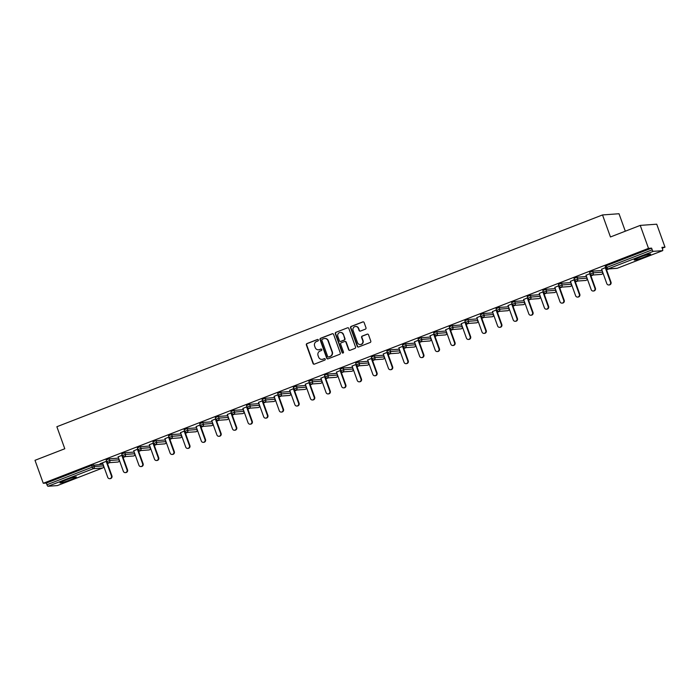 <?xml version="1.0" encoding="UTF-8"?>
<svg xmlns="http://www.w3.org/2000/svg" width="700" height="700" viewBox="0 0 700 700"><rect width="100%" height="100%" fill="white"/><g stroke="black" fill="none" stroke-linecap="round" stroke-linejoin="round"><path stroke-width="1.05" d="M318.351 339.964A0.77 0.735 -94.2 0 0 317.406 339.509L306.976 343.56A1.094 1.05 -94.2 0 0 306.364 344.969L313.031 363.493A1.094 1.05 -94.2 0 0 314.387 364.14L324.817 360.098A0.77 0.735 -94.2 0 0 324.494 358.61A0.77 0.735 -94.2 0 0 324.293 358.654L322.945 359.179A3.509 3.36 -94.2 0 1 318.623 357.105L318.062 355.556A3.509 3.36 -94.2 0 1 320.014 351.05L321.37 350.525A0.77 0.735 -94.2 0 0 321.055 349.037A0.77 0.735 -94.2 0 0 320.845 349.081L319.498 349.606A3.509 3.36 -94.2 0 1 315.175 347.533L314.615 345.984A3.509 3.36 -94.2 0 1 316.575 341.477L317.922 340.953A0.77 0.735 -94.2 0 0 318.351 339.964M317.774 339.474A0.77 0.735 -94.2 0 0 317.73 339.483L307.309 343.534A1.094 1.05 -94.2 0 0 306.696 344.942L313.364 363.475A1.094 1.05 -94.2 0 0 314.265 364.184M324.669 358.619A0.77 0.735 -94.2 0 0 324.625 358.627L322.945 359.179M321.221 349.046A0.77 0.735 -94.2 0 0 321.178 349.055L319.498 349.606M639.852 257.215A8.724 0.726 160.2 0 0 634.218 259.98A8.724 0.726 160.2 0 0 644.997 256.839A8.724 0.726 160.2 0 0 650.633 254.074A8.724 0.726 160.2 0 0 639.852 257.215M65.608 480.095A8.724 0.726 160.2 0 0 59.973 482.86A8.724 0.726 160.2 0 0 70.752 479.719A8.724 0.726 160.2 0 0 76.388 476.954A8.724 0.726 160.2 0 0 65.608 480.095M365.374 329.158A1.094 1.05 -94.2 0 0 365.986 327.749L364.114 322.551A1.094 1.05 -94.2 0 0 362.766 321.904L351.181 326.401A1.094 1.05 -94.2 0 0 350.569 327.81L357.245 346.334A1.094 1.05 -94.2 0 0 358.592 346.981L370.178 342.493A1.094 1.05 -94.2 0 0 370.781 341.084L368.524 334.801A1.094 1.05 -94.2 0 0 367.176 334.154L362.215 336.079A1.094 1.05 -94.2 0 0 361.602 337.488L362.731 340.602A2.94 2.809 -94.2 0 1 360.316 344.549A2.94 2.809 -94.2 0 1 357.481 342.641L353.089 330.444A2.94 2.809 -94.2 0 1 355.495 326.498A2.94 2.809 -94.2 0 1 358.339 328.405L359.065 330.435A1.094 1.05 -94.2 0 0 360.421 331.082L365.374 329.158M43.269 483.28L35 460.311L64.794 448.752L56.866 426.729L602.516 214.944L610.452 236.968L640.238 225.4L648.506 248.369L43.269 483.28L46.349 483.052L46.953 484.733L92.243 467.154L91.639 465.474L46.349 483.052M333.594 334.399A1.094 1.05 -94.2 0 0 332.246 333.751L320.661 338.24A1.094 1.05 -94.2 0 0 320.058 339.658L326.725 358.181A1.094 1.05 -94.2 0 0 328.072 358.829L339.658 354.34A1.094 1.05 -94.2 0 0 340.27 352.922L333.594 334.399M335.921 332.325L347.506 327.828A1.094 1.05 -94.2 0 1 348.854 328.475L355.53 347.007A1.094 1.05 -94.2 0 1 354.918 348.416L349.956 350.332A1.094 1.05 -94.2 0 1 348.609 349.685L345.905 342.178A1.094 1.05 -94.2 0 0 344.549 341.53L341.267 342.799A1.094 1.05 -94.2 0 0 340.655 344.216L343.473 352.039A0.77 0.735 -94.2 0 1 342.842 353.071A0.77 0.735 -94.2 0 1 342.099 352.564L335.317 333.734A1.094 1.05 -94.2 0 1 335.921 332.325L347.506 327.828M625.301 231.201L619.01 213.736L602.516 214.944M57.426 485.555A1.68 0.473 -111.2 0 1 57.391 485.573A1.68 0.473 -111.2 0 1 57.348 485.581L48.02 486.264A1.68 0.473 -111.2 0 1 46.953 484.733M640.238 225.4L656.731 224.193L665 247.161L662.226 248.237M648.506 248.369L651.595 248.141L652.199 249.821A1.68 0.473 68.8 0 0 653.258 251.352L662.594 250.67A1.68 0.473 68.8 0 0 662.629 250.661A1.68 0.473 68.8 0 0 662.524 249.06L661.92 247.38L665 247.161M608.895 268.931L606.559 269.841M593.303 274.986L590.966 275.896M577.71 281.041L575.365 281.942M562.109 287.096L559.773 287.998M546.516 293.142L544.18 294.053M530.915 299.197L528.579 300.108M515.322 305.252L512.986 306.162M499.73 311.308L497.385 312.209M484.129 317.354L481.793 318.264M468.536 323.409L466.2 324.319M452.944 329.464L450.599 330.374M437.342 335.519L435.006 336.429M421.75 341.574L419.414 342.475M406.149 347.62L403.812 348.53M390.556 353.675L388.22 354.585M374.964 359.73L372.619 360.64M359.363 365.785L357.026 366.695M343.77 371.84L341.434 372.741M328.169 377.886L325.832 378.796M312.576 383.941L310.24 384.851M296.984 389.996L294.639 390.906M281.382 396.051L279.046 396.953M265.79 402.106L263.454 403.007M250.197 408.152L247.852 409.062M234.596 414.207L232.26 415.118M219.004 420.262L216.668 421.172M203.403 426.317L201.066 427.219M187.81 432.373L185.474 433.274M172.218 438.419L169.873 439.329M156.616 444.474L154.28 445.384M141.024 450.529L138.688 451.439M125.422 456.584L123.086 457.485M109.83 462.63L107.494 463.54M100.047 463.759L106.61 461.213M100.1 463.89L102.55 462.945M605.299 266.262L606.305 265.72L606.909 267.4L652.199 249.821M651.595 248.141L606.305 265.72M91.639 465.474L102.996 464.17L103.574 465.85L94.237 466.532L93.634 464.852M589.706 272.317L592.699 271.154L602.035 270.471L602.639 272.151L593.303 272.834L592.699 271.154M574.105 278.373L577.106 277.209L586.469 276.517M558.512 284.428L561.514 283.264L570.841 282.572L571.445 284.252L562.117 284.935L561.514 283.264M542.92 290.474L545.913 289.31L555.275 288.627M527.319 296.529L530.32 295.365L539.683 294.683M511.726 302.584L514.727 301.42L524.081 300.738M496.125 308.639L499.126 307.475L508.489 306.784M480.532 314.694L483.534 313.53L492.87 312.839L493.474 314.519L484.137 315.201L483.534 313.53M464.94 320.74L467.933 319.576L477.295 318.894M449.339 326.795L452.34 325.631L461.676 324.949L462.28 326.629L452.944 327.311L452.34 325.631M433.746 332.85L436.748 331.686L446.101 331.004M418.145 338.905L421.146 337.741L430.483 337.05L431.086 338.73L421.75 339.412L421.146 337.741M402.553 344.951L405.554 343.787L414.916 343.105M386.96 351.006L389.953 349.842L399.289 349.16L399.892 350.84L390.556 351.523L389.953 349.842M371.359 357.061L374.36 355.898L383.723 355.215M355.766 363.116L358.767 361.953L368.095 361.27L368.699 362.941L359.371 363.632L358.767 361.953M340.165 369.171L343.166 368.007L352.529 367.316M324.572 375.217L327.574 374.054L336.91 373.371L337.514 375.051L328.178 375.734L327.574 374.054M308.98 381.273L311.973 380.109L321.335 379.426M293.379 387.328L296.38 386.164L305.716 385.481L306.32 387.161L296.984 387.844L296.38 386.164M277.786 393.382L280.787 392.219L290.141 391.527M262.194 399.438L265.186 398.274L274.523 397.582L275.126 399.262L265.79 399.945L265.186 398.274M246.593 405.484L249.594 404.32L258.956 403.637M231 411.539L234.001 410.375L243.329 409.692L243.932 411.373L234.605 412.055L234.001 410.375M215.399 417.594L218.4 416.43L227.763 415.748M199.806 423.649L202.808 422.485L212.17 421.794M184.214 429.704L187.206 428.54L196.569 427.849M168.612 435.75L171.614 434.586L180.976 433.904M153.02 441.805L156.021 440.641L165.375 439.959M137.419 447.86L140.42 446.696L149.782 446.014M121.826 453.915L124.828 452.751L134.19 452.06L134.768 453.74L125.431 454.423L124.828 452.751M106.234 459.97L109.226 458.806L118.589 458.115M122.203 455.157L118.151 456.89M137.795 449.102L133.744 450.835M153.396 443.056L149.336 444.78M168.989 437.001L164.938 438.725M184.581 430.946L180.53 432.679M200.183 424.891L196.131 426.624M215.775 418.836L211.724 420.569M231.376 412.79L227.316 414.514M246.969 406.735L242.918 408.459M262.561 400.68L258.51 402.412M278.162 394.625L274.102 396.358M293.755 388.57L289.704 390.303M309.356 382.524L305.296 384.248M324.949 376.469L320.898 378.192M340.541 370.414L336.49 372.146M356.142 364.359L352.082 366.091M371.735 358.304L367.684 360.036M387.328 352.257L383.276 353.981M402.929 346.203L398.877 347.935M418.521 340.148L414.47 341.88M434.123 334.092L430.062 335.825M449.715 328.046L445.664 329.77M465.308 321.991L461.256 323.715M480.909 315.936L476.858 317.669M496.501 309.881L492.45 311.614M512.102 303.826L508.043 305.559M527.695 297.78L523.644 299.504M543.288 291.725L539.236 293.449M558.889 285.67L554.829 287.402M574.481 279.615L570.43 281.348M590.082 273.56L586.023 275.293M605.675 267.514L601.624 269.238M318.736 349.799A3.509 3.36 -94.2 0 0 319.83 349.58M322.184 359.371A3.509 3.36 -94.2 0 0 323.277 359.152M332.701 333.69A1.094 1.05 -94.2 0 0 332.57 333.725L320.994 338.223A1.094 1.05 -94.2 0 0 320.381 339.631L327.058 358.155A1.094 1.05 -94.2 0 0 327.95 358.873M322.262 339.264A0.77 0.735 -94.2 0 0 321.834 340.252L327.688 356.519A0.77 0.735 -94.2 0 0 328.641 356.974L330.059 356.414A3.509 3.36 -94.2 0 0 332.01 351.908L328.011 340.786A3.509 3.36 -94.2 0 0 323.689 338.713L322.262 339.264M324.783 338.494A3.509 3.36 -94.2 0 1 328.344 340.769L332.342 351.881A3.509 3.36 -94.2 0 1 330.391 356.396L328.965 356.947M345.004 341.46A1.094 1.05 -94.2 0 1 346.229 342.151L348.941 349.668A1.094 1.05 -94.2 0 0 349.834 350.376M336.254 332.299A1.094 1.05 -94.2 0 0 335.641 333.707L342.422 352.546A0.77 0.735 -94.2 0 0 343 353.036M343.096 334.381A2.94 2.809 -94.2 0 0 340.252 332.465A2.94 2.809 -94.2 0 0 337.846 336.411L339.395 340.716A1.094 1.05 -94.2 0 0 340.743 341.364L344.033 340.086A1.094 1.05 -94.2 0 0 344.645 338.678L343.429 334.355A2.94 2.809 -94.2 0 0 340.419 332.456M340.62 341.399A1.094 1.05 -94.2 0 0 341.075 341.338L340.743 341.364M343.429 334.355L344.969 338.651A1.094 1.05 -94.2 0 1 344.365 340.06L341.075 341.338M355.661 326.489A2.94 2.809 -94.2 0 1 358.662 328.379L359.398 330.409A1.094 1.05 -94.2 0 0 360.29 331.126M360.483 344.531A2.94 2.809 -94.2 0 0 363.055 340.576L362.731 340.602M367.631 334.092A1.094 1.05 -94.2 0 0 367.5 334.127L362.547 336.053A1.094 1.05 -94.2 0 0 361.935 337.461L363.055 340.576M363.221 321.842A1.094 1.05 -94.2 0 0 363.09 321.877L351.514 326.375A1.094 1.05 -94.2 0 0 350.901 327.784L357.569 346.316A1.094 1.05 -94.2 0 0 358.47 347.025M111.431 475.895L111.921 475.86A2.065 1.977 85.8 0 1 110.224 478.634L109.734 478.677A2.065 1.977 -94.2 0 0 111.431 475.895L106.199 461.37M102.506 462.805L107.73 477.33A2.065 1.977 -94.2 0 0 109.734 478.677M111.921 475.86L106.925 461.974M127.024 469.84L127.523 469.805A2.065 1.977 85.8 0 1 125.825 472.588L125.326 472.623A2.065 1.977 -94.2 0 0 127.024 469.84L121.8 455.315M118.099 456.75L123.331 471.275A2.065 1.977 -94.2 0 0 125.326 472.623M127.523 469.805L122.526 455.927M142.625 463.785L143.115 463.75A2.065 1.977 85.8 0 1 141.418 466.532L140.928 466.567A2.065 1.977 -94.2 0 0 142.625 463.785L137.393 449.26M133.691 450.695L138.924 465.22A2.065 1.977 -94.2 0 0 140.928 466.567M143.115 463.75L138.119 449.873M158.218 457.73L158.716 457.695A2.065 1.977 85.8 0 1 157.019 460.477L156.52 460.512A2.065 1.977 -94.2 0 0 158.218 457.73L152.994 443.205M149.293 444.649L154.516 459.165A2.065 1.977 -94.2 0 0 156.52 460.512M158.716 457.695L153.72 443.817M173.81 451.684L174.309 451.64A2.065 1.977 85.8 0 1 172.611 454.423L172.112 454.457A2.065 1.977 -94.2 0 0 173.81 451.684L168.586 437.159M164.885 438.594L170.117 453.119A2.065 1.977 -94.2 0 0 172.112 454.457M174.309 451.64L169.312 437.762M189.411 445.629L189.901 445.594A2.065 1.977 85.8 0 1 188.204 448.367L187.714 448.411A2.065 1.977 -94.2 0 0 189.411 445.629L184.179 431.104M180.486 432.539L185.71 447.064A2.065 1.977 -94.2 0 0 187.714 448.411M189.901 445.594L184.905 431.707M205.004 439.574L205.502 439.539A2.065 1.977 85.8 0 1 203.805 442.321L203.306 442.356A2.065 1.977 -94.2 0 0 205.004 439.574L199.78 425.049M196.079 426.484L201.311 441.009A2.065 1.977 -94.2 0 0 203.306 442.356M205.502 439.539L200.506 425.661M220.605 433.519L221.095 433.484A2.065 1.977 85.8 0 1 219.398 436.266L218.907 436.301A2.065 1.977 -94.2 0 0 220.605 433.519L215.373 418.994M211.671 420.429L216.904 434.954A2.065 1.977 -94.2 0 0 218.907 436.301M221.095 433.484L216.099 419.606M236.197 427.464L236.696 427.429A2.065 1.977 85.8 0 1 234.99 430.211L234.5 430.246A2.065 1.977 -94.2 0 0 236.197 427.464L230.965 412.947M227.273 414.382L232.496 428.899A2.065 1.977 -94.2 0 0 234.5 430.246M236.696 427.429L231.7 413.551M251.79 421.418L252.289 421.374A2.065 1.977 85.8 0 1 250.591 424.156L250.093 424.191A2.065 1.977 -94.2 0 0 251.79 421.418L246.566 406.892M242.865 408.328L248.098 422.852A2.065 1.977 -94.2 0 0 250.093 424.191M252.289 421.374L247.293 407.496M267.391 415.363L267.881 415.328A2.065 1.977 85.8 0 1 266.184 418.11L265.694 418.145A2.065 1.977 -94.2 0 0 267.391 415.363L262.159 400.838M258.457 402.273L263.69 416.797A2.065 1.977 -94.2 0 0 265.694 418.145M267.881 415.328L262.885 401.441M282.984 409.308L283.483 409.273A2.065 1.977 85.8 0 1 281.785 412.055L281.286 412.09A2.065 1.977 -94.2 0 0 282.984 409.308L277.76 394.783M274.059 396.217L279.283 410.743A2.065 1.977 -94.2 0 0 281.286 412.09M283.483 409.273L278.486 395.395M298.585 403.252L299.075 403.217A2.065 1.977 85.8 0 1 297.377 406L296.887 406.035A2.065 1.977 -94.2 0 0 298.585 403.252L293.352 388.727M289.651 390.162L294.884 404.688A2.065 1.977 -94.2 0 0 296.887 406.035M299.075 403.217L294.079 389.34M314.178 397.197L314.676 397.162A2.065 1.977 85.8 0 1 312.97 399.945L312.48 399.98A2.065 1.977 -94.2 0 0 314.178 397.197L308.945 382.681M305.252 384.116L310.476 398.632A2.065 1.977 -94.2 0 0 312.48 399.98M314.676 397.162L309.671 383.285M329.77 391.151L330.269 391.108A2.065 1.977 85.8 0 1 328.571 393.89L328.072 393.925A2.065 1.977 -94.2 0 0 329.77 391.151L324.546 376.626M320.845 378.061L326.078 392.586A2.065 1.977 -94.2 0 0 328.072 393.925M330.269 391.108L325.273 377.23M345.371 385.096L345.861 385.061A2.065 1.977 85.8 0 1 344.164 387.844L343.674 387.879A2.065 1.977 -94.2 0 0 345.371 385.096L340.139 370.571M336.438 372.006L341.67 386.531A2.065 1.977 -94.2 0 0 343.674 387.879M345.861 385.061L340.865 371.175M360.964 379.041L361.463 379.006A2.065 1.977 85.8 0 1 359.765 381.789L359.266 381.824A2.065 1.977 -94.2 0 0 360.964 379.041L355.74 364.516M352.039 365.951L357.262 380.476A2.065 1.977 -94.2 0 0 359.266 381.824M361.463 379.006L356.466 365.129M376.565 372.986L377.055 372.951A2.065 1.977 85.8 0 1 375.358 375.734L374.859 375.769A2.065 1.977 -94.2 0 0 376.565 372.986L371.332 358.461M367.631 359.896L372.864 374.421A2.065 1.977 -94.2 0 0 374.859 375.769M377.055 372.951L372.059 359.074M392.158 366.931L392.648 366.896A2.065 1.977 85.8 0 1 390.95 369.679L390.46 369.714A2.065 1.977 -94.2 0 0 392.158 366.931L386.925 352.415M383.233 353.85L388.456 368.375A2.065 1.977 -94.2 0 0 390.46 369.714M392.648 366.896L387.651 353.019M407.75 360.885L408.249 360.85A2.065 1.977 85.8 0 1 406.551 363.624L406.053 363.668A2.065 1.977 -94.2 0 0 407.75 360.885L402.526 346.36M398.825 347.795L404.058 362.32A2.065 1.977 -94.2 0 0 406.053 363.668M408.249 360.85L403.252 346.964M423.351 354.83L423.841 354.795A2.065 1.977 85.8 0 1 422.144 357.578L421.654 357.613A2.065 1.977 -94.2 0 0 423.351 354.83L418.119 340.305M414.418 341.74L419.65 356.265A2.065 1.977 -94.2 0 0 421.654 357.613M423.841 354.795L418.845 340.918M438.944 348.775L439.442 348.74A2.065 1.977 85.8 0 1 437.745 351.523L437.246 351.558A2.065 1.977 -94.2 0 0 438.944 348.775L433.711 334.25M430.019 335.685L435.243 350.21A2.065 1.977 -94.2 0 0 437.246 351.558M439.442 348.74L434.446 334.863M454.536 342.72L455.035 342.685A2.065 1.977 85.8 0 1 453.338 345.467L452.839 345.502A2.065 1.977 -94.2 0 0 454.536 342.72L449.312 328.195M445.611 329.639L450.844 344.155A2.065 1.977 -94.2 0 0 452.839 345.502M455.035 342.685L450.039 328.808M470.137 336.665L470.627 336.63A2.065 1.977 85.8 0 1 468.93 339.412L468.44 339.447A2.065 1.977 -94.2 0 0 470.137 336.665L464.905 322.149M461.213 323.584L466.436 338.109A2.065 1.977 -94.2 0 0 468.44 339.447M470.627 336.63L465.631 322.752M485.73 330.619L486.229 330.584A2.065 1.977 85.8 0 1 484.531 333.358L484.032 333.401A2.065 1.977 -94.2 0 0 485.73 330.619L480.506 316.094M476.805 317.529L482.029 332.054A2.065 1.977 -94.2 0 0 484.032 333.401M486.229 330.584L481.233 316.697M501.331 324.564L501.821 324.529A2.065 1.977 85.8 0 1 500.124 327.311L499.634 327.346A2.065 1.977 -94.2 0 0 501.331 324.564L496.099 310.039M492.398 311.474L497.63 325.999A2.065 1.977 -94.2 0 0 499.634 327.346M501.821 324.529L496.825 310.651M516.924 318.509L517.423 318.474A2.065 1.977 85.8 0 1 515.716 321.256L515.226 321.291A2.065 1.977 -94.2 0 0 516.924 318.509L511.691 303.984M507.999 305.419L513.222 319.944A2.065 1.977 -94.2 0 0 515.226 321.291M517.423 318.474L512.418 304.596M532.516 312.454L533.015 312.419A2.065 1.977 85.8 0 1 531.317 315.201L530.819 315.236A2.065 1.977 -94.2 0 0 532.516 312.454L527.293 297.929M523.591 299.373L528.824 313.889A2.065 1.977 -94.2 0 0 530.819 315.236M533.015 312.419L528.019 298.541M548.117 306.408L548.608 306.364A2.065 1.977 85.8 0 1 546.91 309.146L546.42 309.181A2.065 1.977 -94.2 0 0 548.117 306.408L542.885 291.882M539.184 293.317L544.416 307.842A2.065 1.977 -94.2 0 0 546.42 309.181M548.608 306.364L543.611 292.486M563.71 300.352L564.209 300.317A2.065 1.977 85.8 0 1 562.511 303.091L562.012 303.135A2.065 1.977 -94.2 0 0 563.71 300.352L558.486 285.828M554.785 287.262L560.009 301.787A2.065 1.977 -94.2 0 0 562.012 303.135M564.209 300.317L559.212 286.431M579.311 294.297L579.801 294.262A2.065 1.977 85.8 0 1 578.104 297.045L577.605 297.08A2.065 1.977 -94.2 0 0 579.311 294.297L574.079 279.773M570.378 281.207L575.61 295.733A2.065 1.977 -94.2 0 0 577.605 297.08M579.801 294.262L574.805 280.385M594.904 288.243L595.394 288.207A2.065 1.977 85.8 0 1 593.696 290.99L593.206 291.025A2.065 1.977 -94.2 0 0 594.904 288.243L589.671 273.717M585.979 275.152L591.202 289.678A2.065 1.977 -94.2 0 0 593.206 291.025M595.394 288.207L590.398 274.33M610.496 282.188L610.995 282.152A2.065 1.977 85.8 0 1 609.298 284.935L608.799 284.97A2.065 1.977 -94.2 0 0 610.496 282.188L605.273 267.671M601.571 269.106L606.804 283.623A2.065 1.977 -94.2 0 0 608.799 284.97M610.995 282.152L605.999 268.275M57.348 485.581L102.638 468.002L93.301 468.685L48.02 486.264M102.725 467.968A1.68 0.473 -111.2 0 1 102.681 467.994A1.68 0.473 -111.2 0 1 102.638 468.002A1.68 1.601 -94.2 0 0 103.574 465.85L103.6 465.85M93.301 468.685A1.68 0.473 -111.2 0 1 92.243 467.154L94.237 466.532A1.68 1.601 -94.2 0 1 93.301 468.685M653.258 251.352L607.968 268.931L617.304 268.249L662.594 250.67M605.22 266.254L605.824 267.925L606.909 267.4A1.68 0.473 68.8 0 0 607.968 268.931A1.68 1.601 85.8 0 1 607.53 269.036L616.858 268.345A1.68 1.601 85.8 0 0 617.304 268.249A1.68 0.473 68.8 0 0 617.347 268.24A1.68 0.473 68.8 0 0 617.383 268.223M109.226 458.806L109.83 460.477L106.837 461.641M119.332 460.189A1.68 1.68 0 0 1 118.274 461.939A1.68 1.601 -94.2 0 0 119.166 459.795L109.83 460.477A1.68 1.601 -94.2 0 1 108.902 462.639A1.68 1.601 85.8 0 1 108.456 462.735L117.793 462.052A1.68 1.68 0 0 0 118.274 461.939A1.68 1.601 85.8 0 1 117.793 462.052M119.166 459.795L118.562 458.115M140.42 446.696L141.024 448.376L150.36 447.685L149.756 446.014M156.021 440.641L156.625 442.321L165.952 441.639L165.349 439.959M171.614 434.586L172.218 436.266L181.554 435.584L180.95 433.904M187.206 428.54L187.81 430.211L197.146 429.529L196.543 427.849M202.808 422.485L203.411 424.165L212.748 423.474L212.144 421.803M218.4 416.43L219.004 418.11L228.34 417.428L227.736 415.748M249.594 404.32L250.197 406L259.534 405.317L258.93 403.637M280.787 392.219L281.391 393.899L290.727 393.207L290.115 391.536M311.973 380.109L312.585 381.789L321.912 381.106L321.309 379.426M343.166 368.007L343.77 369.679L353.106 368.996L352.502 367.316M374.36 355.898L374.964 357.578L384.3 356.895L383.696 355.215M405.554 343.787L406.158 345.467L415.494 344.785L414.89 343.105M436.748 331.686L437.351 333.366L446.679 332.675L446.075 331.004M467.933 319.576L468.536 321.256L477.873 320.574L477.269 318.894M499.126 307.475L499.73 309.146L509.066 308.464L508.463 306.793M514.727 301.42L515.331 303.1L524.659 302.409L524.055 300.738M530.32 295.365L530.924 297.045L540.26 296.363L539.656 294.683M545.913 289.31L546.516 290.99L555.852 290.308L555.249 288.627M577.106 277.209L577.71 278.889L587.046 278.197L586.442 276.526M121.747 453.898L122.351 455.577A1.68 1.68 0 0 0 124.058 456.68A1.68 1.601 85.8 0 0 124.495 456.584A1.68 1.601 -94.2 0 0 125.431 454.423L122.43 455.586M134.794 453.74L134.768 453.74A1.68 1.601 -94.2 0 1 133.831 455.901A1.68 1.601 85.8 0 1 133.385 455.998A1.68 1.68 0 0 0 134.934 454.134M137.34 447.842L137.944 449.523A1.68 1.68 0 0 0 139.65 450.625A1.68 1.601 85.8 0 0 140.096 450.529A1.68 1.601 -94.2 0 0 141.024 448.376L138.023 449.54M150.386 447.685L150.36 447.685A1.68 1.601 -94.2 0 1 149.424 449.846A1.68 1.601 85.8 0 1 148.986 449.942A1.68 1.68 0 0 0 150.526 448.079M152.941 441.796L153.545 443.467A1.68 1.68 0 0 0 155.242 444.579A1.68 1.601 85.8 0 0 155.689 444.474A1.68 1.601 -94.2 0 0 156.625 442.321L153.624 443.485M165.979 441.639L165.952 441.639A1.68 1.601 -94.2 0 1 165.025 443.791A1.68 1.601 85.8 0 1 164.579 443.887A1.68 1.68 0 0 0 166.127 442.024M168.534 435.741L169.138 437.421A1.68 1.68 0 0 0 170.844 438.524A1.68 1.601 85.8 0 0 171.281 438.419A1.68 1.601 -94.2 0 0 172.218 436.266L169.216 437.43M181.58 435.584L181.554 435.584A1.68 1.601 -94.2 0 1 180.617 437.736A1.68 1.601 85.8 0 1 180.171 437.841A1.68 1.68 0 0 0 181.72 435.977M184.135 429.686L184.739 431.366A1.68 1.68 0 0 0 186.436 432.469A1.68 1.601 85.8 0 0 186.883 432.373A1.68 1.601 -94.2 0 0 187.81 430.211L184.817 431.375M197.173 429.529L197.146 429.529A1.68 1.601 -94.2 0 1 196.219 431.681A1.68 1.601 85.8 0 1 195.773 431.786A1.68 1.68 0 0 0 197.312 429.922M199.727 423.631L200.331 425.311A1.68 1.68 0 0 0 202.029 426.414A1.68 1.601 85.8 0 0 202.475 426.317A1.68 1.601 -94.2 0 0 203.411 424.165L200.41 425.329M212.774 423.474L212.748 423.474A1.68 1.601 -94.2 0 1 211.811 425.635A1.68 1.601 85.8 0 1 211.365 425.731A1.68 1.68 0 0 0 212.914 423.868M215.32 417.576L215.924 419.256A1.68 1.68 0 0 0 217.63 420.359A1.68 1.601 85.8 0 0 218.076 420.262A1.68 1.601 -94.2 0 0 219.004 418.11L216.002 419.274M228.366 417.419L228.34 417.428A1.68 1.601 -94.2 0 1 227.404 419.58A1.68 1.601 85.8 0 1 226.966 419.676A1.68 1.68 0 0 0 228.506 417.812M230.921 411.53L231.525 413.201A1.68 1.68 0 0 0 233.223 414.312A1.68 1.601 85.8 0 0 233.669 414.207A1.68 1.601 -94.2 0 0 234.605 412.055L231.604 413.219M243.932 411.373A1.68 1.601 -94.2 0 1 243.005 413.525A1.68 1.601 85.8 0 1 242.559 413.621A1.68 1.68 0 0 0 244.099 411.757M246.514 405.475L247.118 407.155A1.68 1.68 0 0 0 248.824 408.257A1.68 1.601 85.8 0 0 249.261 408.152A1.68 1.601 -94.2 0 0 250.197 406L247.196 407.164M259.56 405.317L259.534 405.317A1.68 1.601 -94.2 0 1 258.598 407.47A1.68 1.601 85.8 0 1 258.151 407.575A1.68 1.68 0 0 0 259.7 405.711M262.115 399.42L262.719 401.1A1.68 1.68 0 0 0 264.416 402.203A1.68 1.601 85.8 0 0 264.863 402.106A1.68 1.601 -94.2 0 0 265.79 399.945L262.797 401.109M275.126 399.262A1.68 1.601 -94.2 0 1 274.19 401.415A1.68 1.601 85.8 0 1 273.752 401.52A1.68 1.68 0 0 0 275.293 399.656M277.707 393.365L278.311 395.045A1.68 1.68 0 0 0 280.009 396.148A1.68 1.601 85.8 0 0 280.455 396.051A1.68 1.601 -94.2 0 0 281.391 393.899L278.39 395.062M290.745 393.207L290.727 393.207A1.68 1.601 -94.2 0 1 289.791 395.369A1.68 1.601 85.8 0 1 289.345 395.465A1.68 1.68 0 0 0 290.894 393.601M293.3 387.31L293.904 388.99A1.68 1.68 0 0 0 295.61 390.092A1.68 1.601 85.8 0 0 296.047 389.996A1.68 1.601 -94.2 0 0 296.984 387.844L293.983 389.007M306.32 387.161A1.68 1.601 -94.2 0 1 305.384 389.314A1.68 1.601 85.8 0 1 304.946 389.41A1.68 1.68 0 0 0 306.486 387.546M308.901 381.264L309.505 382.935A1.68 1.68 0 0 0 311.203 384.046A1.68 1.601 85.8 0 0 311.649 383.941A1.68 1.601 -94.2 0 0 312.585 381.789L309.584 382.953M321.939 381.106L321.912 381.106A1.68 1.601 -94.2 0 1 320.985 383.259A1.68 1.601 85.8 0 1 320.539 383.355A1.68 1.68 0 0 0 322.079 381.491M324.494 375.209L325.098 376.889A1.68 1.68 0 0 0 326.804 377.991A1.68 1.601 85.8 0 0 327.241 377.886A1.68 1.601 -94.2 0 0 328.178 375.734L325.176 376.898M337.514 375.051A1.68 1.601 -94.2 0 1 336.578 377.204A1.68 1.601 85.8 0 1 336.131 377.309A1.68 1.68 0 0 0 337.68 375.445M340.086 369.154L340.699 370.834A1.68 1.68 0 0 0 342.396 371.936A1.68 1.601 85.8 0 0 342.842 371.84A1.68 1.601 -94.2 0 0 343.77 369.679L340.777 370.842M353.132 368.996L353.106 368.996A1.68 1.601 -94.2 0 1 352.17 371.149A1.68 1.601 85.8 0 1 351.733 371.254A1.68 1.68 0 0 0 353.273 369.39M355.688 363.099L356.291 364.779A1.68 1.68 0 0 0 357.989 365.881A1.68 1.601 85.8 0 0 358.435 365.785A1.68 1.601 -94.2 0 0 359.371 363.632L356.37 364.796M368.725 362.941L368.699 362.941A1.68 1.601 -94.2 0 1 367.771 365.102A1.68 1.601 85.8 0 1 367.325 365.199A1.68 1.68 0 0 0 368.874 363.335M371.28 357.053L371.884 358.724A1.68 1.68 0 0 0 373.59 359.835A1.68 1.601 85.8 0 0 374.027 359.73A1.68 1.601 -94.2 0 0 374.964 357.578L371.963 358.741M384.326 356.886L384.3 356.895A1.68 1.601 -94.2 0 1 383.364 359.047A1.68 1.601 85.8 0 1 382.918 359.144A1.68 1.68 0 0 0 384.466 357.28M386.881 350.998L387.485 352.669A1.68 1.68 0 0 0 389.183 353.78A1.68 1.601 85.8 0 0 389.629 353.675A1.68 1.601 -94.2 0 0 390.556 351.523L387.564 352.686M399.919 350.84L399.892 350.84A1.68 1.601 -94.2 0 1 398.965 352.993A1.68 1.601 85.8 0 1 398.519 353.098A1.68 1.68 0 0 0 400.059 351.225M402.474 344.942L403.078 346.623A1.68 1.68 0 0 0 404.775 347.725A1.68 1.601 85.8 0 0 405.221 347.62A1.68 1.601 -94.2 0 0 406.158 345.467L403.156 346.631M415.52 344.785L415.494 344.785A1.68 1.601 -94.2 0 1 414.558 346.938A1.68 1.601 85.8 0 1 414.111 347.043A1.68 1.68 0 0 0 415.66 345.179M418.066 338.887L418.67 340.567A1.68 1.68 0 0 0 420.376 341.67A1.68 1.601 85.8 0 0 420.822 341.574A1.68 1.601 -94.2 0 0 421.75 339.412L418.749 340.576M431.113 338.73L431.086 338.73A1.68 1.601 -94.2 0 1 430.15 340.891A1.68 1.601 85.8 0 1 429.713 340.988A1.68 1.68 0 0 0 431.252 339.124M433.668 332.832L434.271 334.512A1.68 1.68 0 0 0 435.969 335.615A1.68 1.601 85.8 0 0 436.415 335.519A1.68 1.601 -94.2 0 0 437.351 333.366L434.35 334.53M446.845 333.069A1.68 1.68 0 0 1 445.786 334.828A1.68 1.601 85.8 0 1 445.305 334.933A1.68 1.68 0 0 0 445.786 334.828A1.68 1.601 -94.2 0 0 446.679 332.675L446.679 332.675M449.26 326.786L449.864 328.457A1.68 1.68 0 0 0 451.57 329.569A1.68 1.601 85.8 0 0 452.008 329.464A1.68 1.601 -94.2 0 0 452.944 327.311L449.942 328.475M462.306 326.629L462.28 326.629A1.68 1.601 -94.2 0 1 461.344 328.781A1.68 1.601 85.8 0 1 460.898 328.877A1.68 1.68 0 0 0 462.446 327.014M464.861 320.731L465.465 322.411A1.68 1.68 0 0 0 467.162 323.514A1.68 1.601 85.8 0 0 467.609 323.409A1.68 1.601 -94.2 0 0 468.536 321.256L465.544 322.42M477.899 320.574L477.873 320.574A1.68 1.601 -94.2 0 1 476.945 322.726A1.68 1.601 85.8 0 1 476.499 322.831A1.68 1.68 0 0 0 478.039 320.967M480.454 314.676L481.058 316.356A1.68 1.68 0 0 0 482.755 317.459A1.68 1.601 85.8 0 0 483.201 317.363A1.68 1.601 -94.2 0 0 484.137 315.201L481.136 316.365M493.5 314.519L493.474 314.519A1.68 1.601 -94.2 0 1 492.537 316.671A1.68 1.601 85.8 0 1 492.091 316.776A1.68 1.68 0 0 0 493.64 314.912M496.046 308.621L496.65 310.301A1.68 1.68 0 0 0 498.356 311.404A1.68 1.601 85.8 0 0 498.802 311.308A1.68 1.601 -94.2 0 0 499.73 309.146L496.729 310.31M509.093 308.464L509.066 308.464A1.68 1.601 -94.2 0 1 508.13 310.625A1.68 1.601 85.8 0 1 507.692 310.721A1.68 1.68 0 0 0 509.233 308.858M511.648 302.566L512.251 304.246A1.68 1.68 0 0 0 513.949 305.349A1.68 1.601 85.8 0 0 514.395 305.252A1.68 1.601 -94.2 0 0 515.331 303.1L512.33 304.264M524.685 302.409L524.659 302.409A1.68 1.601 -94.2 0 1 523.731 304.57A1.68 1.601 85.8 0 1 523.285 304.666A1.68 1.68 0 0 0 524.825 302.803M527.24 296.52L527.844 298.191A1.68 1.68 0 0 0 529.55 299.303A1.68 1.601 85.8 0 0 529.988 299.197A1.68 1.601 -94.2 0 0 530.924 297.045L527.923 298.209M540.286 296.363L540.26 296.363A1.68 1.601 -94.2 0 1 539.324 298.515A1.68 1.601 85.8 0 1 538.878 298.611A1.68 1.68 0 0 0 540.426 296.748M542.841 290.465L543.445 292.145A1.68 1.68 0 0 0 545.142 293.248A1.68 1.601 85.8 0 0 545.589 293.142A1.68 1.601 -94.2 0 0 546.516 290.99L543.524 292.154M555.879 290.308L555.852 290.308A1.68 1.601 -94.2 0 1 554.916 292.46A1.68 1.601 85.8 0 1 554.479 292.565A1.68 1.68 0 0 0 556.019 290.701M558.434 284.41L559.038 286.09A1.68 1.68 0 0 0 560.735 287.192A1.68 1.601 85.8 0 0 561.181 287.096A1.68 1.601 -94.2 0 0 562.117 284.935L559.116 286.099M571.445 284.252A1.68 1.601 -94.2 0 1 570.517 286.405A1.68 1.601 85.8 0 1 570.071 286.51A1.68 1.68 0 0 0 571.62 284.646M574.026 278.355L574.63 280.035A1.68 1.68 0 0 0 576.336 281.137A1.68 1.601 85.8 0 0 576.774 281.041A1.68 1.601 -94.2 0 0 577.71 278.889L574.709 280.053M587.072 278.197L587.046 278.197A1.68 1.601 -94.2 0 1 586.11 280.359A1.68 1.601 85.8 0 1 585.673 280.455A1.68 1.68 0 0 0 587.212 278.591M589.628 272.3L590.231 273.98A1.68 1.68 0 0 0 591.929 275.082A1.68 1.601 85.8 0 0 592.375 274.986A1.68 1.601 -94.2 0 0 593.303 272.834L590.31 273.998M602.665 272.142L602.639 272.151A1.68 1.601 -94.2 0 1 601.711 274.304A1.68 1.601 85.8 0 1 601.265 274.4A1.68 1.68 0 0 0 602.805 272.536M607.53 269.036A1.68 1.68 0 0 1 605.824 267.925L605.903 267.942M57.391 485.573L102.681 467.994A1.68 1.68 0 0 0 103.74 466.244M616.858 268.345A1.68 1.68 0 0 0 617.347 268.24L662.629 250.661M106.155 459.952L106.759 461.633A1.68 1.68 0 0 0 108.456 462.735M124.058 456.68L133.385 455.998M139.65 450.625L148.986 449.942M155.242 444.579L164.579 443.887M170.844 438.524L180.171 437.841M186.436 432.469L195.773 431.786M202.029 426.414L211.365 425.731M217.63 420.359L226.966 419.676M233.223 414.312L242.559 413.621M248.824 408.257L258.151 407.575M264.416 402.203L273.752 401.52M280.009 396.148L289.345 395.465M295.61 390.092L304.946 389.41M311.203 384.046L320.539 383.355M326.804 377.991L336.131 377.309M342.396 371.936L351.733 371.254M357.989 365.881L367.325 365.199M373.59 359.835L382.918 359.144M389.183 353.78L398.519 353.098M404.775 347.725L414.111 347.043M420.376 341.67L429.713 340.988M435.969 335.615L445.305 334.933M451.57 329.569L460.898 328.877M467.162 323.514L476.499 322.831M482.755 317.459L492.091 316.776M498.356 311.404L507.692 310.721M513.949 305.349L523.285 304.666M529.55 299.303L538.878 298.611M545.142 293.248L554.479 292.565M560.735 287.192L570.071 286.51M576.336 281.137L585.673 280.455M591.929 275.082L601.265 274.4"/></g></svg>
